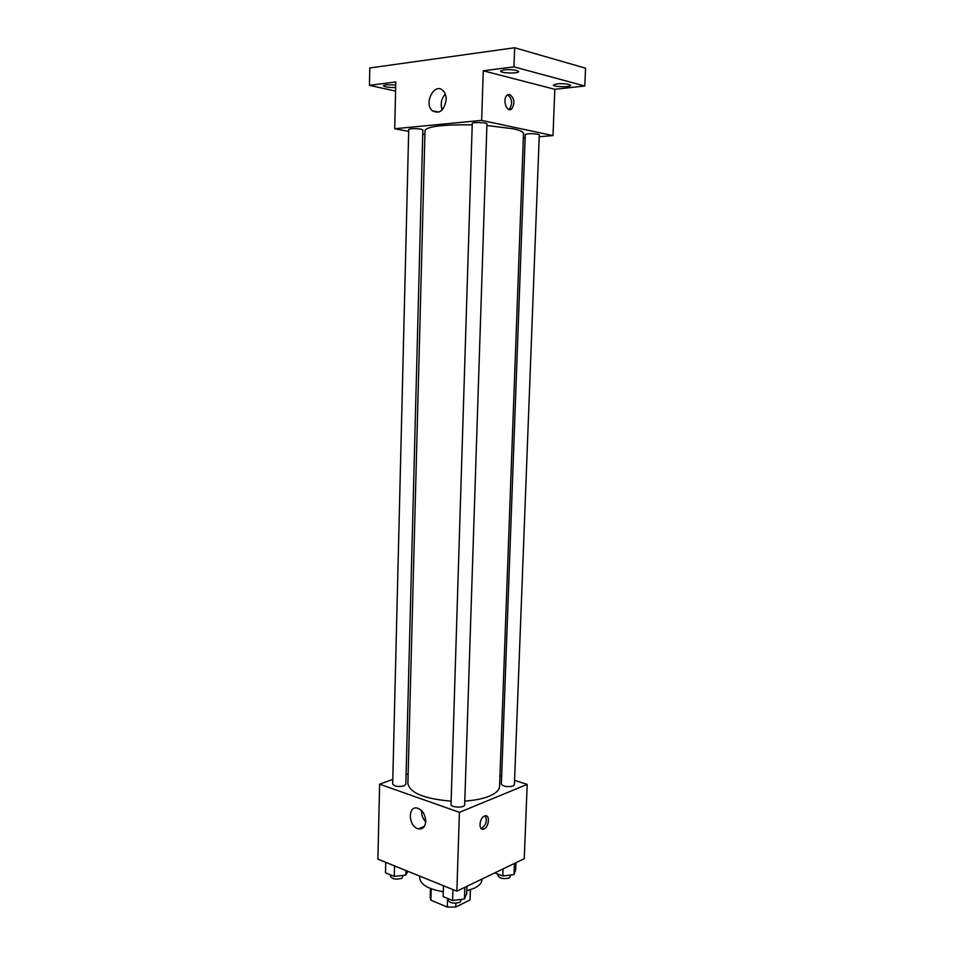 <?xml version="1.0" encoding="UTF-8"?>
<svg xmlns="http://www.w3.org/2000/svg" width="955" height="955" viewBox="0 0 955 955"><rect width="100%" height="100%" fill="white"/><g stroke="black" fill="none" stroke-linecap="round" stroke-linejoin="round"><path stroke-width="1.43" d="M447.585 898.44L447.31 907.071L430.872 900.195L430.18 897.736L430.442 888.484M470.349 889.785L470.015 899.968L470.481 889.75M470.015 899.968L455.786 907.023L447.31 907.071M455.905 903.227L455.786 907.023M443.275 891.851L440.864 891.313M431.206 888.783L430.872 900.195M466.792 890.764L474.587 888.102C479.255 885.774 481.666 883.041 481.845 879.925L481.869 879.113M419.77 876.129L419.723 877.979C420.475 884.628 428.329 889.201 443.287 891.684M514.566 780.342L527.196 784.401L524.247 858.7L456.86 891.17L377.894 859.154L379.613 784.162L392.803 779.399M499.978 775.663L501.65 776.2M464.787 801.054C474.635 800.409 482.776 798.798 489.211 796.207C495.908 793.378 499.37 790.095 499.584 786.323L523.507 133.473C523.483 131.85 519.95 130.274 512.895 128.746L486.907 125.511M472.212 124.83C443.216 124.532 427.482 126.382 425.011 130.369L407.892 783.446C409.838 792.972 424.259 798.869 451.118 801.138M406.078 774.601L408.143 773.86M527.196 784.401L459.403 812.347L379.613 784.162M404.061 785.87L405.827 784.306L422.838 129.904L421 129.152C414.804 128.364 410.71 128.447 408.728 129.379L392.684 784.103C394.451 786.466 398.235 787.063 404.061 785.87M513.002 786.037L514.399 784.688L539.288 134.87L537.856 134.225C531.696 133.437 527.506 133.533 525.274 134.512L501.363 784.079C503.309 786.574 507.189 787.23 513.002 786.037M464.667 804.862C464.906 808.133 450.569 807.655 451.023 804.408L472.259 123.41C471.925 122.001 487.384 122.479 486.955 123.864L464.667 804.862M459.403 812.347L456.86 891.17M425.739 821.396C425.202 826.911 422.767 829.406 418.445 828.868C408.37 826.994 407.367 805.161 417.502 808.181C422.588 810.21 425.333 814.615 425.739 821.396M484.471 816.048L484.794 815.928C490.321 813.911 489.103 827.734 483.636 829.095C478.348 831.041 479.171 817.969 484.471 816.048M485.259 815.821C487.36 820.834 486.119 825.001 481.535 828.343L481.081 828.451M425.715 821.801C422.779 818.674 421.382 814.937 421.525 810.604M523.34 138.033L525.155 137.89M539.217 136.732L552.993 135.586L481.654 120.39L394.713 128.734L408.68 131.396M422.731 134.07L424.903 134.476M513.957 66.862L514.638 47.75L585.558 68.199L584.806 85.998L513.957 66.862L483.254 70.789L481.654 120.39M552.993 135.586L554.831 89.316L584.806 85.998M514.638 47.75L369.788 67.972L369.442 85.317L395.573 91.131M394.713 128.734L395.788 81.951L369.442 85.317M446.212 99.702C444.099 110.673 439.467 114.349 432.305 110.744C423.411 103.224 434.668 81.927 443.072 90.63C445.197 92.802 446.248 95.822 446.212 99.702M554.831 89.316L483.254 70.789M509.743 94.473C514.542 98.317 515.187 103.152 511.677 108.966C506.723 113.359 502.02 98.866 507.224 95.094L509.743 94.473M507.654 94.784C512.274 98.807 512.847 103.606 509.373 109.204L508.931 109.503M442.141 109.944C440.255 104.023 441.306 98.735 445.293 94.079M395.657 87.538C388.816 87.633 384.71 87.024 383.349 85.723L385.927 84.78L395.716 84.959M556.884 83.849C564.286 83.419 568.858 83.921 570.589 85.365C570.887 87.359 552.909 87.001 553.375 85.019L556.884 83.849M503.965 69.834C511.808 69.345 516.703 69.918 518.649 71.565C518.971 73.774 500.098 73.272 500.575 71.076L503.965 69.834M466.935 886.312L466.697 893.605L464.452 898.977L452.586 900.505L443.132 896.602L443.466 885.739M464.834 887.326L464.452 898.977M452.933 889.571L452.586 900.505M448.086 898.643L448.038 900.004C449.936 903.144 453.9 903.908 459.916 902.32L461.575 899.347M407.881 871.306L405.851 875.043L394.248 876.427L385.498 872.822L385.748 862.341M405.971 870.53L405.851 875.043M394.511 865.887L394.248 876.427M390.464 874.864L390.428 876.32C392.159 879.113 395.907 879.782 401.673 878.337L403.464 875.329M515.963 862.687L515.7 869.683L513.993 874.601L502.819 875.974L494.786 872.894M514.423 863.427L513.993 874.601M503.082 868.895L502.819 875.974M498.044 874.135L497.985 875.628C499.895 878.576 503.739 879.316 509.493 877.872L510.937 874.971M481.535 828.343L483.636 829.095M424.307 826.457L418.445 828.868M509.373 109.204L511.677 108.966M438.823 112.129L432.305 110.744"/></g></svg>
